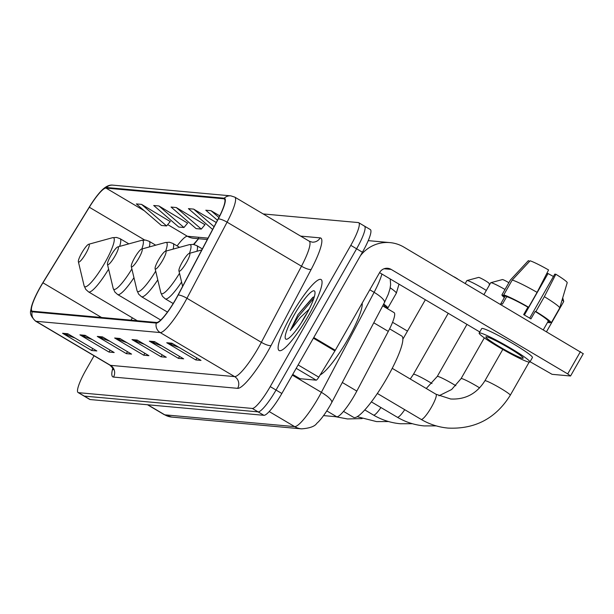 <?xml version="1.0" encoding="UTF-8"?>
<svg xmlns="http://www.w3.org/2000/svg" width="614" height="614" viewBox="0 0 614 614"><rect width="100%" height="100%" fill="white"/><g stroke="black" fill="none" stroke-linecap="round" stroke-linejoin="round"><path stroke-width="0.92" d="M382.699 305.872L394.088 312.618A25.773 4.743 120.6 0 1 388.301 331.383L356.826 391.087A25.773 4.743 120.6 0 1 354.692 394.963A25.773 4.743 120.6 0 1 336.764 416.799L323.601 415.601M198.652 238.731A34.361 6.324 -59.4 0 0 193.947 244.518M94.065 355.775L86.014 369.889A25.773 4.743 -59.4 0 0 78.093 392.538L89.721 399.422A25.773 4.743 -59.4 0 0 90.128 399.545L263.913 415.317A25.773 4.743 -59.4 0 0 281.841 393.49L362.421 252.231A25.773 4.743 -59.4 0 0 370.334 229.575L364.524 226.136A25.773 4.743 -59.4 0 0 364.117 226.013M78.093 392.538A25.773 4.743 -59.4 0 0 78.5 392.668L252.285 408.44A25.773 4.743 -59.4 0 0 270.221 386.605L350.794 245.347L356.604 248.785A25.773 4.743 -59.4 0 0 364.524 226.136A25.773 4.743 -59.4 0 1 356.604 248.785L276.031 390.051L356.604 248.785L362.421 252.231M252.285 408.44L258.103 411.879A25.773 4.743 -59.4 0 0 276.031 390.051A25.773 4.743 -59.4 0 1 258.103 411.879L84.318 396.107L258.103 411.879L263.913 415.317M83.911 395.984A25.773 4.743 -59.4 0 0 84.318 396.107A25.773 4.743 -59.4 0 1 83.911 395.984M308.42 315.788A41.238 7.583 -59.4 0 0 321.091 279.547A41.238 7.583 -59.4 0 0 291.757 314.276A41.238 7.583 -59.4 0 0 279.086 350.517A41.238 7.583 -59.4 0 0 308.42 315.788A41.238 7.583 -59.4 0 0 321.091 279.547A41.238 7.583 -59.4 0 0 291.757 314.276A41.238 7.583 -59.4 0 0 279.086 350.517A41.238 7.583 -59.4 0 0 308.42 315.788M175.742 299.195A27.492 5.058 120.6 0 1 156.616 322.488L32.488 311.221A27.492 5.058 120.6 0 1 32.058 311.083A27.492 5.058 120.6 0 1 42.942 282.801L89.322 207.248A27.492 5.058 120.6 0 1 106.007 188.084L223.895 198.782A27.492 5.058 120.6 0 1 224.325 198.921A27.492 5.058 120.6 0 1 218.147 218.945L178.014 295.058A27.492 5.058 120.6 0 1 175.742 299.195M175.888 299.21A28.175 5.181 -59.4 0 0 178.213 294.966L218.346 218.853A28.175 5.181 -59.4 0 0 224.233 198.192L106.345 187.493A28.175 5.181 -59.4 0 0 100.581 191.583A28.175 5.181 -59.4 0 0 89.245 207.133L42.865 282.686A28.175 5.181 -59.4 0 0 32.189 304.329A28.175 5.181 -59.4 0 0 32.151 311.812L156.278 323.079A28.175 5.181 -59.4 0 0 175.888 299.21M75 338.03L63.626 333.786A6.869 6.731 -84.8 0 1 62.559 333.279L91.624 350.487L96.835 350.955L67.77 333.747L62.559 333.279M92.737 348.529L91.624 350.487M92.361 339.603L80.987 335.359A6.869 6.731 -84.8 0 1 79.92 334.853L108.985 352.06L114.196 352.528L85.131 335.328L79.92 334.853M110.098 350.11L108.985 352.06M109.722 341.184L98.347 336.94A6.869 6.731 -84.8 0 1 97.281 336.426L126.354 353.633L131.557 354.109L102.492 336.902L97.281 336.426M127.466 351.684L126.354 353.633M179.165 347.486L167.791 343.241A6.869 6.731 -84.8 0 1 166.732 342.735L195.797 359.934L201.001 360.41L171.935 343.203L166.732 342.735M196.91 357.985L195.797 359.934M161.804 345.912L150.43 341.66A6.869 6.731 -84.8 0 1 149.363 341.154L178.436 358.361L183.64 358.837L154.575 341.63L149.363 341.154M179.549 356.412L178.436 358.361M144.443 344.331L133.069 340.087A6.869 6.731 -84.8 0 1 132.002 339.58L161.075 356.788L166.279 357.256L137.214 340.056L132.002 339.58M162.188 354.831L161.075 356.788M127.083 342.758L115.708 338.514A6.869 6.731 -84.8 0 1 114.641 338.007L143.714 355.207L148.918 355.683L119.853 338.475L114.641 338.007M144.827 353.257L143.714 355.207M350.794 245.347A25.773 4.743 -59.4 0 0 358.714 222.698A25.773 4.743 -59.4 0 0 358.307 222.567L263.191 213.941M187.585 223.128L158.919 205.959L153.707 205.49L178.751 227.042L183.954 227.518L187.692 222.997M170.224 221.554L141.558 204.385L136.346 203.917L161.39 225.468L166.594 225.944L170.331 221.416M219.728 215.852L211.001 210.686L205.797 210.218L217.456 220.257M204.946 224.709L176.279 207.54L171.068 207.064L196.112 228.623L201.315 229.091L205.061 224.571M216.266 222.506L193.64 209.113L188.437 208.637L212.605 229.452M193.64 209.113L214.063 226.696M211.001 210.686L218.906 217.494M176.279 207.54L201.315 229.091M158.919 205.959L183.954 227.518M141.558 204.385L166.594 225.944M320.193 374.885A42.957 7.898 -59.4 0 0 348.008 339.043A42.957 7.898 -59.4 0 0 362.176 303.139M307.399 312.572A19.418 3.569 -59.4 0 0 303.431 318.981A19.418 3.569 -59.4 0 0 301.443 322.626M314.337 296.716L312.81 297.383L297.967 314.652L290.245 330.547L300.392 317.476L309.18 309.164M305.749 315.542A28.006 5.15 -59.4 0 0 314.928 291.85A28.006 5.15 -59.4 0 0 294.428 314.522A28.006 5.15 -59.4 0 0 286.907 339.197A28.006 5.15 -59.4 0 0 305.749 315.542M290.245 330.547L298.32 316.548L313.877 298.212M297.967 314.652L313.347 297.084M299.954 378.692A4.298 0.791 120.6 0 1 299.885 378.669L292.717 374.425L299.954 378.692L316.187 380.166L296.194 368.331M360.426 255.731A34.361 33.647 -84.8 0 1 390.005 242.614A34.361 33.647 -84.8 0 1 403.858 247.097L583.2 353.687M368.223 240.68A34.361 33.647 -84.8 0 1 369.866 240.788L390.005 242.614M530.059 361.723L552.078 374.325L570.483 375.991L567.712 373.918L391.133 269.4A8.588 8.412 95.2 0 0 379.629 272.539L335.29 350.279A4.298 0.791 120.6 0 1 334.906 350.916L318.796 377.165A4.298 0.791 120.6 0 1 316.187 380.166M479.78 331.967L379.567 272.647M522.691 358.284A21.475 1.842 -150.3 0 0 523.182 358.177A21.475 1.842 -150.3 0 0 507.164 346.925A21.475 1.842 -150.3 0 0 486.357 336.779A21.475 1.842 -150.3 0 0 485.874 336.894A21.475 1.842 -150.3 0 0 501.891 348.138A21.475 1.842 -150.3 0 0 522.691 358.284M559.63 308.113A28.351 2.425 -150.3 0 0 559.684 308.051A28.351 2.425 -150.3 0 0 559.699 308.005L567.198 282.732A22.334 1.911 -150.3 0 0 567.198 282.732A22.334 1.911 -150.3 0 0 555.847 274.251L554.78 274.151L529.682 318.144M506.688 296.662L503.741 294.92L512.222 280.053L530.105 260.804A22.334 1.911 -150.3 0 1 548.578 269.953L537.089 292.364L528.608 307.238L527.902 307.169A24.913 2.134 -150.3 0 0 506.688 296.662L502.444 304.099A24.913 2.134 -150.3 0 0 501.262 303.83A24.913 2.134 -150.3 0 0 500.709 303.938L504.954 296.508A24.913 2.134 -150.3 0 0 504.938 296.531A24.913 2.134 -150.3 0 0 504.923 296.554M529.897 362.007L532.438 357.54A29.211 2.502 -150.3 0 0 510.656 342.251A29.211 2.502 -150.3 0 0 482.366 328.444A29.211 2.502 -150.3 0 0 481.698 328.597L479.15 333.064A29.211 2.502 -150.3 0 0 500.94 348.353A29.211 2.502 -150.3 0 0 529.23 362.153A29.211 2.502 -150.3 0 0 529.897 362.007A29.211 2.502 -150.3 0 0 508.116 346.71A29.211 2.502 -150.3 0 0 479.818 332.911A29.211 2.502 -150.3 0 0 479.15 333.064M528.608 307.238A28.351 2.425 -150.3 0 0 503.741 294.92M529.583 261.364L528.37 260.643L510.487 279.892L502.006 294.766L504.954 296.508L500.502 304.306M502.006 294.766A28.351 2.425 -150.3 0 0 501.953 294.827A28.351 2.425 -150.3 0 0 504.363 297.537M547.642 322.22A28.351 2.425 -150.3 0 0 549.415 322.826L549.783 322.173M547.834 321.889L549.415 322.826M537.089 292.364A28.351 2.425 -150.3 0 0 512.222 280.053M524.394 315.02L548.049 273.545L546.982 273.445L545.915 275.149M548.049 273.545A17.184 1.474 -150.3 0 0 553.452 276.469M559.684 308.051L551.203 322.918A28.351 2.425 -150.3 0 1 551.149 322.979L548.202 321.237L543.966 328.674M548.202 321.237A24.913 2.134 -150.3 0 0 548.218 321.214A24.913 2.134 -150.3 0 0 535.17 311.475L535.876 311.536L544.357 296.669L555.847 274.251M527.902 307.169L523.665 314.606A24.913 2.134 -150.3 0 1 530.926 318.904L535.17 311.475M551.203 322.918A28.351 2.425 -150.3 0 0 535.876 311.536M559.699 308.005A28.351 2.425 -150.3 0 0 544.357 296.669M182.304 262.101A10.308 1.896 -59.4 0 0 178.927 270.82A10.308 1.896 -59.4 0 0 186.472 262.477A10.308 1.896 -59.4 0 0 189.242 253.39A10.308 1.896 -59.4 0 0 182.304 262.101M343.518 411.388L353.61 417.359A47.247 8.688 -59.4 0 0 387.227 377.564A47.247 8.688 -59.4 0 0 401.748 336.042L389.606 328.851M546.59 331.583L563.706 301.566A14.606 1.251 -150.3 0 0 563.713 301.443A14.606 1.251 -150.3 0 0 562.109 299.885M158.489 259.937A10.308 1.896 -59.4 0 0 155.104 268.656A10.308 1.896 -59.4 0 0 162.656 260.313A10.308 1.896 -59.4 0 0 165.419 251.233A10.308 1.896 -59.4 0 0 158.489 259.937M502.398 279.6A6.017 0.514 29.7 0 1 502.444 279.562A6.017 0.514 29.7 0 1 502.536 279.562A6.017 0.514 29.7 0 1 508.868 282.701M505 289.486A14.606 1.251 -150.3 0 0 491.031 282.693A14.606 1.251 -150.3 0 0 490.801 282.701A14.606 1.251 -150.3 0 0 490.701 282.77L483.993 294.528M134.666 257.773A10.308 1.896 -59.4 0 0 131.289 266.499A10.308 1.896 -59.4 0 0 138.833 258.156A10.308 1.896 -59.4 0 0 141.604 249.069A10.308 1.896 -59.4 0 0 134.666 257.773M478.582 277.436A6.017 0.514 29.7 0 1 478.621 277.405A6.017 0.514 29.7 0 1 478.72 277.398A6.017 0.514 29.7 0 1 484.323 280.107A6.017 0.514 29.7 0 1 489.028 283.338L489.473 284.919M486.319 290.445A14.606 1.251 -150.3 0 0 467.208 280.529A14.606 1.251 -150.3 0 0 466.978 280.544A14.606 1.251 -150.3 0 0 466.878 280.606L465.259 283.445M110.85 255.616A10.308 1.896 -59.4 0 0 107.465 264.335A10.308 1.896 -59.4 0 0 115.018 255.992A10.308 1.896 -59.4 0 0 117.781 246.905A10.308 1.896 -59.4 0 0 110.85 255.616M81.746 252.976A10.308 1.896 -59.4 0 0 78.369 261.694A10.308 1.896 -59.4 0 0 85.914 253.352A10.308 1.896 -59.4 0 0 88.685 244.265A10.308 1.896 -59.4 0 0 81.746 252.976M454.084 276.83A6.017 0.514 29.7 0 1 457.614 278.917M392.569 322.289L407.473 331.107M386.106 307.89L386.413 307.345M396.26 293.285A28.351 2.425 -150.3 0 0 396.314 293.223L387.833 308.09A28.351 2.425 -150.3 0 1 387.779 308.151L384.84 306.409L384.525 306.954L384.848 306.386A24.913 2.134 -150.3 0 0 383.397 304.552M387.833 308.09A28.351 2.425 -150.3 0 0 383.666 304.037M396.314 293.223A28.351 2.425 -150.3 0 0 396.337 293.177A28.351 2.425 -150.3 0 0 390.205 287.789M342.305 382.491L356.826 391.087M326.825 410.919L336.764 416.799M373.78 322.787L388.301 331.383M147.813 404.787L164.775 414.826A17.184 16.824 95.2 0 0 171.705 417.067L164.237 414.657A34.361 6.324 -59.4 0 0 164.775 414.826L294.636 426.615A34.361 6.324 -59.4 0 0 318.543 397.504A34.361 6.324 -59.4 0 0 321.383 392.331L292.318 375.123M269.201 411.557L294.636 426.615A17.184 16.824 95.2 0 0 301.566 428.856L171.705 417.067M281.841 393.49L270.221 386.605M90.128 399.545L78.5 392.668M390.205 278.948L390.627 284.604L389.982 288.826L388.278 294.252L384.418 302.618L331.69 402.615A17.184 4.375 -152.2 0 0 321.383 392.331L374.11 292.333L369.797 289.777M384.418 302.618A17.184 4.375 -152.2 0 0 374.11 292.333A34.361 6.324 -59.4 0 0 381.908 274.036M113.506 377.073A8.588 8.412 95.2 0 0 110.482 365.338L234.609 376.605A34.361 6.324 -59.4 0 0 258.517 347.501A34.361 6.324 -59.4 0 0 261.357 342.32L301.489 266.207A34.361 6.324 -59.4 0 0 309.21 241.179L312.135 242.131A8.588 8.412 95.2 0 0 320.178 237.879A42.957 7.898 120.6 0 1 311.206 269.369L271.073 345.49A42.957 7.898 120.6 0 1 237.641 388.34L113.506 377.073A42.957 7.898 120.6 0 1 112.761 368.339M109.937 365.169A34.361 6.324 -59.4 0 0 110.482 365.338L36.072 321.299A34.361 6.324 120.6 0 1 35.528 321.13L109.937 365.169C112.569 367.748 113.628 369.267 113.122 369.72M224.233 198.192A8.588 8.412 95.2 0 1 230.795 195.843L234.801 197.132A34.361 6.324 120.6 0 1 227.08 222.161L186.948 298.281A34.361 6.324 120.6 0 1 184.108 303.454A34.361 6.324 120.6 0 1 160.2 332.565A8.588 8.412 -84.8 0 1 156.278 323.079M178.213 294.966A8.588 2.187 -152.2 0 1 186.948 298.281L261.357 342.32A8.588 2.187 27.8 0 0 271.073 345.49M198.452 237.81A42.957 7.898 120.6 0 1 198.905 237.303M106.345 187.493A8.588 8.412 -84.8 0 1 112.907 185.144L230.795 195.843M311.206 269.369A8.588 2.187 27.8 0 1 301.489 266.207L227.08 222.161A8.588 2.187 -152.2 0 0 218.346 218.853M32.151 311.812A8.588 8.412 95.2 0 0 36.072 321.299L160.2 332.565L234.609 376.605A8.588 8.412 95.2 0 1 237.641 388.34M300.637 236.106L320.178 237.879M106.007 188.084L144.282 210.74M167.699 224.601L187.393 236.26A27.492 5.058 -59.4 0 0 177.108 245.915M89.322 207.248L144.628 239.99M42.942 282.801L101.54 317.484M132.394 317.837L130.966 320.155M223.895 198.782L224.655 199.235M208.031 238.132L187.393 236.26A15.465 15.143 95.2 0 0 193.625 238.278L207.302 239.514M115.708 338.514L120.674 338.966M133.069 340.087L138.035 340.54M150.43 341.66L155.396 342.113M167.791 343.241L172.757 343.686M98.347 336.94L103.313 337.385M80.987 335.359L85.952 335.812M63.626 333.786L68.591 334.239M384.065 268.763L391.133 269.4M313.762 337.531L335.29 350.279M567.712 373.918L580.437 351.615M334.906 350.916L313.393 338.184M298.128 364.939L318.796 377.165M421.104 419.377C429.439 424.282 438.411 427.183 448.013 428.081C475.029 429.37 495.782 418.426 510.272 395.239A14.606 1.251 29.7 0 0 499.382 387.595A14.606 1.251 29.7 0 0 485.237 380.695A14.606 1.251 29.7 0 0 484.906 380.772C476.779 393.681 465.358 399.752 450.653 398.985L435.986 394.242A14.606 2.686 120.6 0 1 431.496 407.074A14.606 2.686 120.6 0 1 421.334 419.446A14.606 2.686 120.6 0 1 421.104 419.377L377.357 393.474M404.726 409.684A14.606 2.686 120.6 0 1 397.519 417.282A14.606 2.686 120.6 0 1 397.289 417.213L371.37 401.871M438.933 395.8L451.635 389.514L461.083 378.608A14.606 1.251 29.7 0 1 461.421 378.531A14.606 1.251 29.7 0 1 479.634 387.879M155.104 268.656L160.822 292.709A28.413 5.227 -59.4 0 0 179.511 273.291M173.179 303.523L165.266 298.841A30.93 5.687 -59.4 0 0 181.59 282.033M196.956 251.272A30.93 5.687 -59.4 0 0 196.772 245.615L193.28 244.395L189.258 244.671A28.413 5.227 -59.4 0 1 189.457 253.336M380.91 407.519A14.606 2.686 120.6 0 1 373.696 415.125A14.606 2.686 120.6 0 1 373.466 415.049L364.777 409.906M426.262 388.485L437.268 376.451A14.606 1.251 29.7 0 1 437.598 376.374A14.606 1.251 29.7 0 1 455.818 385.722M131.289 266.499L137.006 290.545A28.413 5.227 -59.4 0 0 155.695 271.135M167.453 312.081L141.45 296.685A30.93 5.687 -59.4 0 0 157.775 279.877M173.133 249.107A30.93 5.687 -59.4 0 0 172.956 243.451L169.456 242.238L165.435 242.515A28.413 5.227 -59.4 0 1 165.642 251.172M410.252 379.007L413.445 374.287A14.606 1.251 29.7 0 1 413.782 374.21A14.606 1.251 29.7 0 1 431.995 383.558M107.465 264.335L113.183 288.38A28.413 5.227 -59.4 0 0 131.872 268.97M160.722 320.024L117.627 294.52A30.93 5.687 -59.4 0 0 133.952 277.712M149.317 246.943A30.93 5.687 -59.4 0 0 149.133 241.294L145.641 240.074L141.619 240.35A28.413 5.227 -59.4 0 1 141.819 249.008M78.369 261.694L84.087 285.74A28.413 5.227 -59.4 0 0 104.887 262.746A28.413 5.227 -59.4 0 0 112.515 237.71L116.545 237.434L120.037 238.654A30.93 5.687 -59.4 0 1 119.607 246.406M137.267 320.731L88.531 291.88A30.93 5.687 -59.4 0 0 108.609 269.124M331.69 402.615L329.994 405.7C323.141 417.328 318.512 421.933 316.824 423.299C314.882 426.385 309.794 428.234 301.566 428.856M164.237 414.657L147.506 404.756M100.581 191.583C105.002 186.756 109.108 184.607 112.907 185.144M32.189 304.329C30.992 311.651 27.707 313.079 35.528 321.13M358.714 222.698L364.524 226.136M234.801 197.132L309.21 241.179M198.46 238.716L193.494 244.426M583.3 353.664L570.575 375.968M510.434 279.953L501.953 294.827M517.318 272.539L510.464 279.915M548.218 321.214L543.382 329.687M484.906 380.772L502.789 349.42M178.927 270.82L182.611 286.339M189.242 253.39L201.806 249.936M510.272 395.239L529.153 362.145M392.231 368.339L435.986 394.242M562.716 297.844L563.713 301.443M397.289 417.213C405.624 422.117 414.588 425.018 424.19 425.916L436.201 425.878M461.083 378.608L484.323 337.869M165.266 298.841L162.518 296.37L160.822 292.709M202.344 248.916L196.772 245.615M165.419 251.233L189.258 244.671M373.466 415.049C381.801 419.953 390.773 422.854 400.374 423.752L412.385 423.714M502.444 279.562L490.801 282.701M437.268 376.451L466.962 324.376M141.45 296.685L138.695 294.206L137.006 290.545M179.534 247.35L172.956 243.451M141.604 249.069L165.435 242.515M357.164 416.699L376.551 421.595L388.562 421.549M478.621 277.405L466.978 280.544M413.445 374.287L448.235 313.293M117.627 294.52L114.879 292.041L113.183 288.38M155.71 245.186L149.133 241.294M117.781 246.905L141.619 240.35M335.39 416.676L347.455 418.948L362.16 418.587M402.884 339.151L425.356 299.747M88.531 291.88L85.783 289.401L84.087 285.74M128.84 243.865L120.037 238.654M88.685 244.265L112.515 237.71M399.008 284.152L396.337 293.177"/></g></svg>
